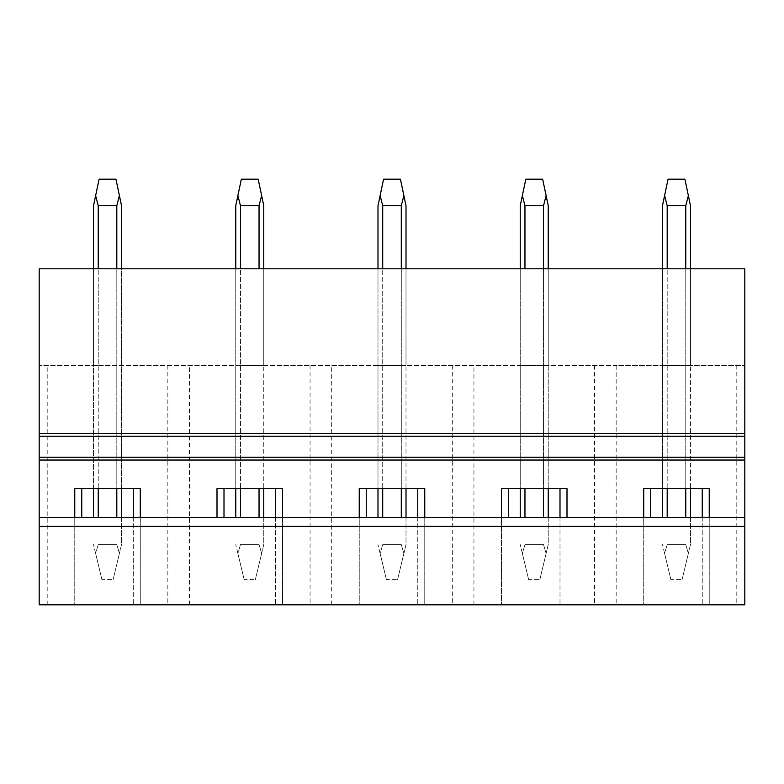 <?xml version="1.0" encoding="UTF-8"?>
<svg xmlns="http://www.w3.org/2000/svg" width="784" height="784" viewBox="0 0 784 784"><rect width="100%" height="100%" fill="white"/><g stroke="black" fill="none" stroke-linecap="round" stroke-linejoin="round"><path stroke-width="0.59" stroke-dasharray="3.92 2.94" d="M167.835 365.403L167.835 604.797L39.2 604.797L39.2 268.804L744.8 268.804L744.8 604.797L744.8 365.403L744.8 604.797L39.2 604.797L744.8 604.797L616.165 604.797L616.165 365.403L744.8 365.403L39.2 365.403L616.165 365.403M167.835 604.797L616.165 604.797M39.2 517.44L744.8 517.44M744.8 457.239L39.2 457.239M39.2 436.237L744.8 436.237M121.52 268.804L116.806 268.804L121.52 268.804L121.52 488.599M98.235 268.804L116.806 268.804L93.521 268.804L98.235 268.804L98.235 365.403L121.52 365.403L98.235 365.403L98.235 268.804L98.235 488.599M263.757 268.804L259.043 268.804L263.757 268.804L263.757 365.403L235.759 365.403L263.757 365.403L263.757 268.804L263.757 488.599M240.472 268.804L259.043 268.804L235.759 268.804L240.472 268.804L240.472 488.599M406.004 268.804L401.29 268.804L406.004 268.804L406.004 365.403L377.996 365.403L406.004 365.403L406.004 268.804L406.004 488.599M382.71 268.804L401.29 268.804L377.996 268.804L382.71 268.804L382.71 488.599M548.241 268.804L543.528 268.804L548.241 268.804L548.241 365.403L543.528 365.403L548.241 365.403L548.241 268.804L548.241 488.599M524.957 268.804L543.528 268.804L520.243 268.804L524.957 268.804L524.957 365.403L520.243 365.403L543.528 365.403L524.957 365.403L524.957 268.804L524.957 488.599M690.479 268.804L685.765 268.804L690.479 268.804L690.479 365.403L662.48 365.403L690.479 365.403L690.479 268.804L690.479 488.599M667.194 268.804L685.765 268.804L662.48 268.804L667.194 268.804L667.194 488.599M39.2 604.797L39.2 365.403L39.2 604.797M116.806 268.804L116.806 488.599M93.521 365.403L98.235 365.403L93.521 365.403L93.521 268.804L93.521 365.403M47.207 604.797L47.207 365.403M702.239 517.44L702.239 604.797L702.239 488.599L643.723 488.599L643.723 604.797L643.723 517.44M650.72 517.44L650.72 488.599M560.001 517.44L560.001 604.797L560.001 488.599L501.476 488.599L501.476 604.797L501.476 517.44M508.483 517.44L508.483 488.599M417.764 517.44L417.764 604.797L417.764 488.599L359.239 488.599L359.239 604.797L359.239 517.44M366.236 517.44L366.236 488.599M275.517 517.44L275.517 604.797L275.517 488.599L217.001 488.599L217.001 604.797L217.001 517.44M223.999 517.44L223.999 488.599M133.28 517.44L133.28 604.797L133.28 488.599L74.764 488.599L74.764 604.797L74.764 517.44M81.761 517.44L81.761 488.599M189.444 604.797L189.444 365.403M133.28 488.599L140.277 488.599L140.277 604.797L140.277 517.44M259.043 268.804L259.043 488.599M235.759 268.804L235.759 488.599M310.072 365.403L310.072 604.797M331.691 604.797L331.691 365.403M275.517 488.599L282.524 488.599L282.524 604.797L282.524 517.44M401.29 268.804L401.29 488.599M377.996 268.804L377.996 488.599M452.309 365.403L452.309 604.797M473.928 604.797L473.928 365.403M417.764 488.599L424.761 488.599L424.761 604.797L424.761 517.44M543.528 268.804L543.528 488.599M520.243 268.804L520.243 488.599M594.556 365.403L594.556 604.797M560.001 488.599L566.999 488.599L566.999 604.797L566.999 517.44M685.765 268.804L685.765 488.599M662.48 268.804L662.48 488.599M736.793 365.403L736.793 604.797M702.239 488.599L709.236 488.599L709.236 604.797L709.236 517.44M101.92 579.601L93.521 544.596L95.638 553.435L98.235 544.596L95.638 553.435L101.92 579.601L113.121 579.601L101.92 579.601M116.806 517.44L116.806 205.692L119.403 195.608L121.52 205.692L121.52 544.596L113.121 579.601L119.403 553.435L116.806 544.596L98.235 544.596L116.806 544.596L119.403 553.435L121.52 544.596L121.52 517.44M93.521 517.44L93.521 205.692L95.638 195.608L98.235 205.692L98.235 517.44M93.521 488.599L93.521 268.804M98.235 205.692L116.806 205.692M119.403 195.608L115.944 179.203L99.088 179.203L95.638 195.608M244.157 579.601L235.759 544.596L237.885 553.435L240.472 544.596L237.885 553.435L244.157 579.601L255.359 579.601L244.157 579.601M259.043 517.44L259.043 205.692L261.64 195.608L263.757 205.692L263.757 544.596L255.359 579.601L261.64 553.435L259.043 544.596L240.472 544.596L259.043 544.596L261.64 553.435L263.757 544.596L263.757 517.44M235.759 517.44L235.759 205.692L237.885 195.608L240.472 205.692L240.472 517.44M240.472 205.692L259.043 205.692M261.64 195.608L258.191 179.203L241.335 179.203L237.885 195.608M386.404 579.601L377.996 544.596L380.122 553.435L382.71 544.596L380.122 553.435L386.404 579.601L397.596 579.601L386.404 579.601M401.29 517.44L401.29 205.692L403.878 195.608L406.004 205.692L406.004 544.596L397.596 579.601L403.878 553.435L401.29 544.596L382.71 544.596L401.29 544.596L403.878 553.435L406.004 544.596L406.004 517.44M377.996 517.44L377.996 205.692L380.122 195.608L382.71 205.692L382.71 517.44M382.71 205.692L401.29 205.692M403.878 195.608L400.428 179.203L383.572 179.203L380.122 195.608M528.641 579.601L520.243 544.596L522.36 553.435L524.957 544.596L522.36 553.435L528.641 579.601L539.843 579.601L528.641 579.601M543.528 517.44L543.528 205.692L546.115 195.608L548.241 205.692L548.241 544.596L539.843 579.601L546.115 553.435L543.528 544.596L524.957 544.596L543.528 544.596L546.115 553.435L548.241 544.596L548.241 517.44M520.243 517.44L520.243 205.692L522.36 195.608L524.957 205.692L524.957 517.44M524.957 205.692L543.528 205.692M546.115 195.608L542.665 179.203L525.809 179.203L522.36 195.608M670.879 579.601L662.48 544.596L664.597 553.435L667.194 544.596L664.597 553.435L670.879 579.601L682.08 579.601L670.879 579.601M685.765 517.44L685.765 205.692L688.362 195.608L690.479 205.692L690.479 544.596L682.08 579.601L688.362 553.435L685.765 544.596L667.194 544.596L685.765 544.596L688.362 553.435L690.479 544.596L690.479 517.44M662.48 517.44L662.48 205.692L664.597 195.608L667.194 205.692L667.194 517.44M667.194 205.692L685.765 205.692M688.362 195.608L684.912 179.203L668.056 179.203L664.597 195.608"/><path stroke-width="1.18" d="M39.2 526.397L39.2 604.797L744.8 604.797L744.8 517.44L39.2 517.44L39.2 526.397L744.8 526.397M217.001 517.44L217.001 488.599L282.524 488.599L282.524 517.44M359.239 517.44L359.239 488.599L424.761 488.599L424.761 517.44M501.476 517.44L501.476 488.599L566.999 488.599L566.999 517.44M643.723 517.44L643.723 488.599L709.236 488.599L709.236 517.44M39.2 436.237L744.8 436.237L744.8 433.444L39.2 433.444L39.2 457.239L744.8 457.239L744.8 517.44M39.2 457.239L39.2 517.44M74.764 517.44L74.764 488.599L140.277 488.599L140.277 517.44M744.8 436.237L744.8 457.239M744.8 433.444L744.8 268.804L39.2 268.804L39.2 433.444M81.761 517.44L81.761 488.599M133.28 517.44L133.28 488.599M223.999 517.44L223.999 488.599M275.517 517.44L275.517 488.599M366.236 517.44L366.236 488.599M417.764 517.44L417.764 488.599M508.483 517.44L508.483 488.599M560.001 517.44L560.001 488.599M650.72 517.44L650.72 488.599M702.239 517.44L702.239 488.599M98.235 517.44L98.235 488.599M98.235 268.804L98.235 205.692L95.638 195.608L93.521 205.692L93.521 268.804M116.806 517.44L116.806 488.599M116.806 268.804L116.806 205.692L98.235 205.692M93.521 517.44L93.521 488.599M116.806 205.692L119.403 195.608L115.944 179.203L99.088 179.203L95.638 195.608M121.52 517.44L121.52 488.599M121.52 268.804L121.52 205.692L119.403 195.608M240.472 517.44L240.472 488.599M240.472 268.804L240.472 205.692L237.885 195.608L235.759 205.692L235.759 268.804M259.043 517.44L259.043 488.599M259.043 268.804L259.043 205.692L240.472 205.692M235.759 517.44L235.759 488.599M259.043 205.692L261.64 195.608L258.191 179.203L241.335 179.203L237.885 195.608M263.757 517.44L263.757 488.599M263.757 268.804L263.757 205.692L261.64 195.608M382.71 517.44L382.71 488.599M382.71 268.804L382.71 205.692L380.122 195.608L377.996 205.692L377.996 268.804M401.29 517.44L401.29 488.599M401.29 268.804L401.29 205.692L382.71 205.692M377.996 517.44L377.996 488.599M401.29 205.692L403.878 195.608L400.428 179.203L383.572 179.203L380.122 195.608M406.004 517.44L406.004 488.599M406.004 268.804L406.004 205.692L403.878 195.608M524.957 517.44L524.957 488.599M524.957 268.804L524.957 205.692L522.36 195.608L520.243 205.692L520.243 268.804M543.528 517.44L543.528 488.599M543.528 268.804L543.528 205.692L524.957 205.692M520.243 517.44L520.243 488.599M543.528 205.692L546.115 195.608L542.665 179.203L525.809 179.203L522.36 195.608M548.241 517.44L548.241 488.599M548.241 268.804L548.241 205.692L546.115 195.608M667.194 517.44L667.194 488.599M667.194 268.804L667.194 205.692L664.597 195.608L662.48 205.692L662.48 268.804M685.765 517.44L685.765 488.599M685.765 268.804L685.765 205.692L667.194 205.692M662.48 517.44L662.48 488.599M685.765 205.692L688.362 195.608L684.912 179.203L668.056 179.203L664.597 195.608M690.479 517.44L690.479 488.599M690.479 268.804L690.479 205.692L688.362 195.608M39.2 460.041L744.8 460.041"/></g></svg>
